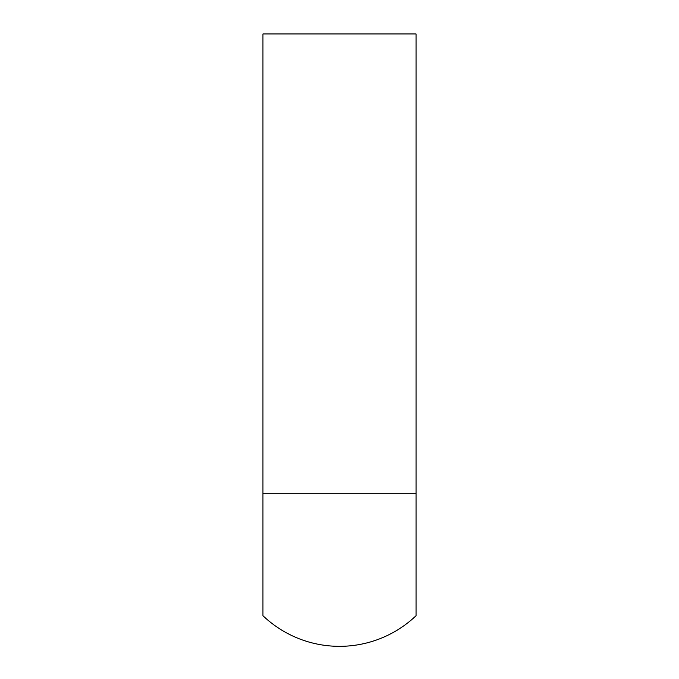 <?xml version="1.0" encoding="UTF-8"?>
<svg xmlns="http://www.w3.org/2000/svg" width="679" height="679" viewBox="0 0 679 679"><rect width="100%" height="100%" fill="white"/><g stroke="black" fill="none" stroke-linecap="round" stroke-linejoin="round"><path stroke-width="1.02" d="M416.049 615.717L416.049 33.95L262.951 33.95L262.951 615.717A110.991 110.991 0 0 0 416.049 615.717A110.991 110.991 0 0 1 262.951 615.717M416.049 493.234L262.951 493.234"/></g></svg>
